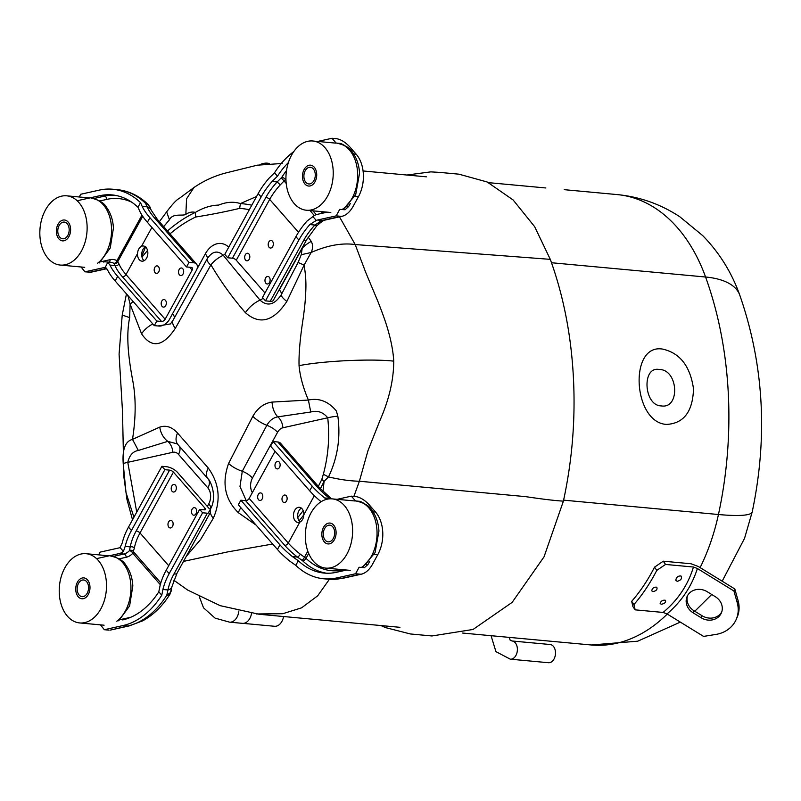 <?xml version="1.0" encoding="UTF-8"?>
<svg xmlns="http://www.w3.org/2000/svg" width="801" height="801" viewBox="0 0 801 801"><rect width="100%" height="100%" fill="white"/><g stroke="black" fill="none" stroke-linecap="round" stroke-linejoin="round"><path stroke-width="1.2" d="M75.755 589.906A10.473 7.089 95.3 0 1 83.835 577.891A10.473 7.089 95.3 0 1 89.922 588.975A10.473 7.089 95.3 0 1 81.892 598.758A10.473 7.089 95.3 0 1 75.755 589.906M106.443 583.068A34.763 23.529 95.3 0 1 79.659 622.938A34.763 23.529 95.3 0 1 59.434 586.152A34.763 23.529 95.3 0 1 86.067 553.701A34.763 23.529 95.3 0 1 106.443 583.068M321.862 535.078A10.473 7.089 95.3 0 1 329.942 523.063A10.473 7.089 95.3 0 1 336.03 534.147A10.473 7.089 95.3 0 1 327.999 543.929A10.473 7.089 95.3 0 1 321.862 535.078M352.55 528.239A34.763 23.529 95.3 0 1 325.767 568.109A34.763 23.529 95.3 0 1 305.541 531.323A34.763 23.529 95.3 0 1 332.175 498.873A34.763 23.529 95.3 0 1 352.55 528.239M302.488 177.191A10.473 7.089 95.3 0 1 310.558 165.176A10.473 7.089 95.3 0 1 316.655 176.26A10.473 7.089 95.3 0 1 308.625 186.042A10.473 7.089 95.3 0 1 302.488 177.191M333.166 170.363A34.763 23.529 95.3 0 1 306.382 210.232A34.763 23.529 95.3 0 1 286.157 173.437A34.763 23.529 95.3 0 1 312.801 140.996A34.763 23.529 95.3 0 1 333.166 170.363M56.38 232.02A10.473 7.089 95.3 0 1 64.45 220.005A10.473 7.089 95.3 0 1 70.548 231.099A10.473 7.089 95.3 0 1 62.518 240.871A10.473 7.089 95.3 0 1 56.38 232.02M87.059 225.191A34.763 23.529 95.3 0 1 60.275 265.061A34.763 23.529 95.3 0 1 40.05 228.265A34.763 23.529 95.3 0 1 66.693 195.824A34.763 23.529 95.3 0 1 87.059 225.191M303.909 176.881A8.38 5.677 -84.7 0 0 308.816 183.96A8.38 5.677 -84.7 0 0 315.234 176.13A8.38 5.677 -84.7 0 0 310.357 167.269A8.38 5.677 -84.7 0 0 303.909 176.881M316.695 174.027A10.473 7.089 95.3 0 1 308.625 186.042A10.473 7.089 95.3 0 1 302.528 174.958A10.473 7.089 95.3 0 1 310.558 165.176A10.473 7.089 95.3 0 1 316.695 174.027M57.802 231.709A8.38 5.677 -84.7 0 0 62.708 238.788A8.38 5.677 -84.7 0 0 69.126 230.958A8.38 5.677 -84.7 0 0 64.25 222.097A8.38 5.677 -84.7 0 0 57.802 231.709M70.588 228.856A10.473 7.089 95.3 0 1 62.518 240.871A10.473 7.089 95.3 0 1 56.42 229.787A10.473 7.089 95.3 0 1 64.45 220.005A10.473 7.089 95.3 0 1 70.588 228.856M77.176 589.586A8.38 5.677 -84.7 0 0 82.092 596.665A8.38 5.677 -84.7 0 0 88.511 588.845A8.38 5.677 -84.7 0 0 83.634 579.974A8.38 5.677 -84.7 0 0 77.176 589.586M89.972 586.743A10.473 7.089 95.3 0 1 81.892 598.758A10.473 7.089 95.3 0 1 75.805 587.664A10.473 7.089 95.3 0 1 83.835 577.891A10.473 7.089 95.3 0 1 89.972 586.743M323.284 534.758A8.38 5.677 -84.7 0 0 328.2 541.836A8.38 5.677 -84.7 0 0 334.618 534.017A8.38 5.677 -84.7 0 0 329.742 525.146A8.38 5.677 -84.7 0 0 323.284 534.758M336.08 531.904A10.473 7.089 95.3 0 1 327.999 543.929A10.473 7.089 95.3 0 1 321.912 532.835A10.473 7.089 95.3 0 1 329.942 523.063A10.473 7.089 95.3 0 1 336.08 531.904M251.544 613.356A12.095 8.19 95.3 0 1 249.011 619.734A12.095 8.19 95.3 0 1 242.443 623.348L229.597 622.157A12.095 8.19 -84.7 0 0 236.165 618.542A12.095 8.19 -84.7 0 0 238.848 611.033M283.584 616.53A12.045 8.16 95.3 0 1 281.101 622.677A12.045 8.16 95.3 0 1 274.553 626.282L243.164 623.368M195.754 508.375A3.795 2.563 -84.7 0 0 195.084 507.844A3.795 2.563 -84.7 0 0 192.12 509.186A3.795 2.563 -84.7 0 0 191.809 513.471A3.795 2.563 -84.7 0 0 194.413 515.133A3.795 2.563 -84.7 0 0 196.545 512.229A3.795 2.563 -84.7 0 0 195.754 508.375M100.485 624.87L104.33 629.716L122.974 625.561L127.719 626.002A8.761 6.298 77.4 0 0 129.161 625.911L110.358 630.097L127.719 626.002A90.673 61.377 -84.7 0 0 166.778 595.243L167.97 589.957A54.478 33.752 -41.2 0 1 173.937 574.027L207.349 513.211L202.593 512.77L199.639 509.396L204.385 509.837A3.044 1.212 28.8 0 0 205.487 509.506A3.044 1.212 28.8 0 0 205.046 508.245L173.416 472.129A3.044 1.212 28.8 0 0 169.602 470.127L164.856 469.686L161.902 466.312L128.49 527.128A60.956 37.757 -41.2 0 0 122.223 543.028L120.03 547.554L123.414 551.418A17.712 11.995 95.3 0 1 119.079 553.611L123.825 554.052L113.211 556.415M172.225 521.151A3.795 2.563 -84.7 0 0 171.554 520.62A3.795 2.563 -84.7 0 0 168.59 521.962A3.795 2.563 -84.7 0 0 168.28 526.237A3.795 2.563 -84.7 0 0 170.883 527.899A3.795 2.563 -84.7 0 0 173.016 525.005A3.795 2.563 -84.7 0 0 172.225 521.151M175.449 485.206A3.795 2.563 -84.7 0 0 174.788 484.675A3.795 2.563 -84.7 0 0 171.814 486.017A3.795 2.563 -84.7 0 0 171.514 490.292A3.795 2.563 -84.7 0 0 174.117 491.954A3.795 2.563 -84.7 0 0 176.25 489.061A3.795 2.563 -84.7 0 0 175.449 485.206M209.231 508.635L177.602 472.52A8.761 3.484 28.8 0 0 166.648 466.753L161.902 466.312M164.856 469.686L131.444 530.502L128.49 527.128M120.03 547.554A12.005 8.12 95.3 0 1 118.778 547.974L100.125 552.129L98.623 554.863M96.561 558.627L119.079 553.611M122.673 619.924A84.966 57.512 -84.7 0 0 158.808 591.819L161.772 595.203L162.923 589.486A60.956 37.757 -41.2 0 1 169.191 573.586L166.228 570.212L199.639 509.396M122.974 625.561A90.673 61.377 -84.7 0 0 161.772 595.203M123.414 551.418L125.176 546.402A60.956 37.757 -41.2 0 1 131.444 530.502M202.593 512.77L169.191 573.586M109.076 630.157L104.33 629.716M158.808 591.819L159.96 586.112A60.956 37.757 -41.2 0 1 166.228 570.212M172.025 586.482A8.761 5.377 -169 0 1 167.97 589.957L162.923 589.486M166.778 595.243A8.761 3.865 32.2 0 0 169.952 594.242L172.035 586.442L177.081 573.075A8.761 3.484 -151.2 0 1 173.937 574.027M171.424 590.187A8.761 6.098 -172.8 0 1 167.019 594.652M169.602 470.127L136.19 530.943A54.478 33.752 138.8 0 0 130.223 546.873L129.442 550.657A17.712 11.995 95.3 0 1 123.825 554.052A3.044 2.193 77.4 0 1 126.228 557.266A20.766 14.058 -84.7 0 0 132.806 553.291L134.368 547.984A51.434 31.86 -41.2 0 1 140.005 532.955L173.416 472.129M125.176 546.402L130.223 546.873A3.044 1.872 -169 0 1 134.368 547.984M129.662 550.277A3.044 2.393 -163.5 0 1 133.457 551.699L160.811 582.938M160.32 584.7L132.806 553.291A3.044 1.702 43.4 0 0 129.442 550.657M245.567 260.085A3.795 2.563 -84.7 0 0 247.579 260.736A3.795 2.563 -84.7 0 0 249.201 259.274A3.795 2.563 -84.7 0 0 248.25 253.456A3.795 2.563 -84.7 0 0 245.056 255.289A3.795 2.563 -84.7 0 0 245.567 260.085M286.508 170.553A84.966 57.512 -84.7 0 0 281.782 177.331L277.136 181.957A54.478 33.752 138.8 0 0 265.872 197.396L232.46 258.212A3.044 1.212 -151.2 0 1 236.275 260.215L264.981 292.976M269.096 247.309A3.795 2.563 -84.7 0 0 271.108 247.97A3.795 2.563 -84.7 0 0 272.74 246.498A3.795 2.563 -84.7 0 0 271.789 240.68A3.795 2.563 -84.7 0 0 268.585 242.513A3.795 2.563 -84.7 0 0 269.096 247.309M265.872 283.254A3.795 2.563 -84.7 0 0 267.884 283.914A3.795 2.563 -84.7 0 0 269.506 282.443A3.795 2.563 -84.7 0 0 268.555 276.625A3.795 2.563 -84.7 0 0 265.351 278.458A3.795 2.563 -84.7 0 0 265.872 283.254M232.46 258.212L227.714 257.772L261.126 196.956A60.956 37.757 138.8 0 1 272.09 181.487L277.136 181.957L280.32 184.831L285.486 179.504A81.912 55.449 95.3 0 1 285.947 178.793M293.747 151.629A90.673 61.377 -84.7 0 0 274.523 172.786L269.136 178.112A60.956 37.757 138.8 0 0 258.172 193.582L224.761 254.398L227.714 257.772M270.207 301.296L303.619 240.48A8.761 3.484 28.8 0 0 306.763 239.519L273.351 300.335A8.761 3.484 -151.2 0 1 270.207 301.296L265.461 300.856L298.873 240.04A60.956 37.757 138.8 0 1 309.837 224.57L316.265 220.445L312.881 216.58A17.712 11.995 95.3 0 1 317.216 214.388L327.209 212.155M312.881 216.58L306.873 221.196A60.956 37.757 138.8 0 0 295.909 236.665L262.508 297.481L265.461 300.856M316.265 220.445A12.005 8.12 95.3 0 1 317.516 220.025L322.272 220.465L340.916 216.31L336.17 215.869L317.516 220.025M350.337 203.424L348.625 206.548L345.041 209.762L339.734 209.371L336.17 215.869M288.37 162.623A84.966 57.512 -84.7 0 0 277.486 176.17L274.523 172.786M344.54 145.432L340.896 143.489L336.14 143.049L331.964 138.283L317.727 141.447M340.916 216.31L342.508 216.18C346.402 215.008 349.837 211.935 352.81 206.938L358.447 196.676A30.478 20.636 95.3 0 0 356.145 154.162L349.546 146.633C345.271 142.157 340.996 139.524 336.71 138.723L331.964 138.283M303.619 240.48A54.478 33.752 -41.2 0 1 314.883 225.041L318.468 222.758A12.005 8.12 95.3 0 1 322.272 220.465A8.761 6.298 -102.6 0 0 323.704 220.375L342.508 216.18M277.486 176.17L272.09 181.487M309.837 224.57L314.883 225.041A8.761 1.131 42.9 0 0 316.765 225.832L321.581 221.817A8.761 4.886 -136.6 0 1 318.468 222.758M318.107 222.998A8.761 1.632 57 0 0 319.479 223.559M281.782 177.331A3.044 1.342 -147.8 0 1 285.486 179.504L285.977 180.065M286.217 183.439L281.321 177.862M299.784 522.162A7.62 5.156 95.3 0 1 297.952 522.472A7.62 5.156 95.3 0 1 293.516 514.402A7.62 5.156 95.3 0 1 299.354 507.293A7.62 5.156 95.3 0 1 303.829 514.803C303.539 518.457 302.197 520.91 299.784 522.162L288.3 543.068L249.171 498.412L275.063 451.283M262.187 498.923A3.795 2.563 -84.7 0 0 261.897 493.636A3.795 2.563 -84.7 0 0 261.236 493.106A3.795 2.563 -84.7 0 0 257.672 496.45A3.795 2.563 -84.7 0 0 260.555 500.395A3.795 2.563 -84.7 0 0 262.187 498.923M286.518 501.036A3.795 2.563 -84.7 0 0 286.237 495.749A3.795 2.563 -84.7 0 0 285.567 495.218A3.795 2.563 -84.7 0 0 282.002 498.562A3.795 2.563 -84.7 0 0 284.896 502.497A3.795 2.563 -84.7 0 0 286.518 501.036M279.519 467.373A3.795 2.563 -84.7 0 0 278.568 461.556A3.795 2.563 -84.7 0 0 275.364 463.378A3.795 2.563 -84.7 0 0 275.884 468.185A3.795 2.563 -84.7 0 0 277.897 468.835A3.795 2.563 -84.7 0 0 279.519 467.373M301.386 508.144A7.62 5.156 -84.7 0 0 297.702 514.793A7.62 5.156 -84.7 0 0 300.105 522.002M298.312 560.74L292.405 556.605A60.956 24.24 -151.2 0 1 279.97 544.87L240.851 500.214L238.328 504.81L277.446 549.466A60.956 24.24 -151.2 0 0 289.882 561.201L295.779 565.356L298.312 560.74A84.966 57.512 -84.7 0 0 324.215 573.075A84.966 57.512 -84.7 0 0 336.6 572.264L346.593 570.042M270.558 446.137L273.081 441.541L312.2 486.197L309.677 490.793L270.558 446.137M295.779 565.356A90.673 61.377 -84.7 0 0 323.694 578.773A90.673 61.377 -84.7 0 0 336.901 577.901L341.647 578.342L360.3 574.187L355.544 573.746L359.118 567.248L364.415 567.649L367.999 564.435L369.722 561.301M360.3 574.187L361.882 574.067C365.787 572.895 369.221 569.811 372.195 564.815L377.832 554.552A30.478 20.636 -84.7 0 0 375.529 512.049L368.931 504.51C364.655 500.044 360.37 497.401 356.095 496.6L351.349 496.159L337.111 499.333M336.901 577.901L355.544 573.746M330.372 498.813L329.682 498.402A54.478 21.667 -151.2 0 1 316.946 486.638L277.827 441.982L273.081 441.541M277.827 441.982A8.761 5.427 -41.2 0 1 280.55 443.253L319.669 487.909A8.761 5.427 -41.2 0 0 316.946 486.638M249.171 498.412A3.044 1.892 -41.2 0 1 245.597 500.655L240.851 500.214M326.768 499.283L324.635 497.932A60.956 24.24 -151.2 0 1 312.2 486.197M363.924 503.308L360.27 501.376L355.524 500.935L351.349 496.159M321.111 501.716A60.956 24.24 -151.2 0 1 309.677 490.793M324.635 497.932L329.682 498.402A8.761 2.944 -52.3 0 1 331.173 498.512L319.669 487.909M292.405 556.605L297.451 557.075L302.538 560.68A3.044 1.972 134.1 0 0 306.002 558.317L300.315 554.172A51.434 20.456 -151.2 0 1 288.3 543.068A3.044 1.892 138.8 0 1 284.715 545.311A54.478 21.667 28.8 0 0 297.451 557.075A3.044 1.021 127.7 0 0 300.315 554.172M302.027 560.289A3.044 0.811 122 0 0 304.55 557.096L307.794 551.178M141.537 246.297A7.62 5.156 95.3 0 1 143.369 245.987A7.62 5.156 95.3 0 1 147.805 254.057A7.62 5.156 95.3 0 1 141.967 261.166A7.62 5.156 95.3 0 1 137.492 253.657C137.822 250.012 139.164 247.559 141.537 246.297L151.9 227.444M189.687 267.244L192.15 270.047L165.136 319.229L126.007 274.563L137.492 253.657M179.134 269.536A3.795 2.563 -84.7 0 0 179.424 274.823A3.795 2.563 -84.7 0 0 181.437 275.474A3.795 2.563 -84.7 0 0 183.649 272.01A3.795 2.563 -84.7 0 0 182.107 268.195A3.795 2.563 -84.7 0 0 179.134 269.536M154.803 267.424A3.795 2.563 -84.7 0 0 155.084 272.71A3.795 2.563 -84.7 0 0 157.096 273.371A3.795 2.563 -84.7 0 0 159.319 269.897A3.795 2.563 -84.7 0 0 157.777 266.082A3.795 2.563 -84.7 0 0 154.803 267.424M161.802 301.086A3.795 2.563 -84.7 0 0 161.492 305.371A3.795 2.563 -84.7 0 0 164.095 307.033A3.795 2.563 -84.7 0 0 166.238 304.14A3.795 2.563 -84.7 0 0 165.437 300.285A3.795 2.563 -84.7 0 0 164.776 299.754A3.795 2.563 -84.7 0 0 161.802 301.086M145.722 246.688C143.359 247.95 142.007 250.393 141.687 254.047A7.62 5.156 -84.7 0 0 144.12 260.705M196.505 264.07A8.761 5.427 138.8 0 0 193.782 262.798L154.663 218.142A8.761 5.427 -41.2 0 1 157.376 219.414L196.505 264.07A8.761 5.427 138.8 0 1 196.335 270.438L169.321 319.609A8.761 5.427 138.8 0 1 159.029 326.067L154.283 325.627L115.154 280.971L117.677 276.375L156.806 321.031L154.283 325.627M137.982 207.259L139.644 210.993A60.956 24.24 28.8 0 0 147.384 222.298L186.513 266.953L189.036 262.358L149.917 217.702A60.956 24.24 28.8 0 1 142.178 206.398L140.515 202.643L137.982 207.259A84.966 57.512 -84.7 0 0 112.08 194.913A84.966 57.512 -84.7 0 0 99.694 195.724L77.176 200.741M140.515 202.643A90.673 61.377 -84.7 0 0 112.601 189.226A90.673 61.377 -84.7 0 0 99.394 190.097L80.751 194.243L79.239 196.986M103.289 262.047A17.712 11.995 95.3 0 1 105.872 261.877L110.618 262.317A17.712 11.995 95.3 0 1 113.872 263.319L114.984 265.542A54.478 21.667 28.8 0 0 122.433 276.806L161.552 321.471A3.044 1.892 138.8 0 0 165.136 319.229M161.552 321.471L156.806 321.031M193.782 262.798L189.036 262.358M192.15 270.047A3.044 1.892 138.8 0 0 192.2 267.834A3.044 1.892 138.8 0 0 191.259 267.394L186.513 266.953M106.843 268.685L90.984 272.22L84.946 271.829L103.589 267.684A12.005 8.12 95.3 0 1 104.861 267.544L107.414 269.667A60.956 24.24 28.8 0 0 115.154 280.971M81.101 266.983L84.946 271.829M105.872 261.877A17.712 11.995 95.3 0 1 107.755 262.277L105.181 267.554M154.663 218.142A54.478 21.667 -151.2 0 1 147.214 206.868L145.552 203.364A8.761 5.667 -45.9 0 1 148.115 204.475C139.144 195.804 128.891 190.868 117.347 189.667A90.673 61.377 -84.7 0 1 145.552 203.364M107.755 262.277L109.937 265.071A60.956 24.24 28.8 0 0 117.677 276.375M142.178 206.398L147.214 206.868A8.761 7.189 -22.7 0 1 151.429 210.533L148.115 204.475M145.852 203.764A8.761 7.71 -18.9 0 1 150.558 208.27M109.937 265.071L114.984 265.542A3.044 2.503 157.3 0 0 118.979 263.93L116.956 260.665A20.766 14.058 -84.7 0 0 110.107 259.684L100.776 261.767M113.872 263.319A3.044 2.153 118.5 0 0 116.956 260.665L141.957 215.139M114.132 263.529A3.044 2.824 143.3 0 0 117.747 261.707L142.708 216.27M545.892 187.975L488.57 182.658M662.487 349.066C679.929 352.911 690.272 366.197 693.516 388.916C692.745 411.614 683.774 423.449 666.582 424.42C632.97 422.698 628.595 343.519 662.487 349.066M659.243 369.501C641.581 365.897 643.734 405.676 661.195 405.897C680.439 409.191 678.407 369.351 659.243 369.501M256.12 525.126L238.388 512.71C224.901 499.504 221.637 483.083 228.595 463.459L252.836 416.28C257.772 407.889 264.19 403.163 272.09 402.082L308.395 400.059C319.078 397.767 328.4 401.401 336.34 410.943L337.842 416.17C340.735 437.436 337.632 457.681 328.52 476.915L324.075 481.391L321.802 479.419L323.334 474.262C328.33 455.789 329.792 436.956 327.729 417.792C323.113 412.115 317.456 410.182 310.748 412.004L277.837 416.85C273.341 417.611 269.687 420.435 266.843 425.301L242.302 471.238L239.98 486.497L245.887 499.844M183.489 561.401L227.814 551.879L272.68 544.029M322.993 491.424L324.085 481.391M339.494 216.851L355.203 244.545L365.636 272.21L377.802 301.206C382.878 314.022 386.412 324.085 388.375 331.384C391.519 342.638 393.301 352.55 393.722 361.141C393.712 379.864 389.086 399.709 379.864 420.655L367.969 450.673L359.399 481.231L353.892 496.4M329.411 579.283L317.647 595.844L301.566 607.849L282.723 613.716L256.37 613.966M310.748 412.004L308.395 400.059C303.138 387.754 300.025 376.29 299.053 365.667C298.723 353.672 300.125 337.752 303.259 317.897C304.52 308.325 305.431 301.186 305.842 289.602C306.152 281.862 305.571 273.692 304.09 265.101L311.158 252.485L301.276 254.718L302.277 247.689M169.121 234.643A176.861 119.719 -84.7 0 1 195.744 216.991L195.334 212.415C192.27 211.574 189.106 212.205 185.852 214.308C182.958 216.44 172.736 212.696 169.442 219.804L163.684 226.613M256.57 196.495L240.41 203.564A181.737 123.014 95.3 0 1 251.794 205.196M195.384 212.415C203.124 207.749 210.853 205.316 218.583 205.096C226.383 201.942 233.662 201.431 240.42 203.574L239.629 208.38C224.991 211.834 210.363 214.708 195.754 217.011M308.165 237.116L311.249 241.371C313.031 244.766 313.001 248.47 311.158 252.485C327.379 245.346 342.067 242.703 355.203 244.545L550.297 259.354C563.403 295.609 571.083 334.688 573.356 376.57C575.629 418.462 572.304 459.984 563.393 501.146L544.039 556.845L512.139 602.382L473.061 629.456L431.969 635.964L410.382 633.961L385.391 627.563L380.916 625.541M185.852 214.308L186.573 198.768L193.982 187.494L179.204 198.458C176.681 199.619 172.495 204.085 166.638 211.864L169.442 219.804M127.639 295.219L128.42 297.261L128.39 296.07M141.997 257.111L147.534 250.423M406.848 175.029L430.778 171.875L439.809 172.405L458.943 174.177L487.158 181.977L513.111 199.95L534.627 226.643L550.297 259.354M203.254 265.962L207.129 258.893C212.175 251.254 217.552 250.052 223.269 255.289L260.015 300.135C267.414 306.723 274.503 304.911 281.291 294.708L298.092 262.438L304.09 265.111L286.838 301.456C273.501 321.481 259.694 325.226 245.416 312.69C232.35 297.602 220.856 281.652 210.933 264.841L175.349 328.3C162.963 346.793 151.699 348.625 141.567 333.817L130.102 304.18L129.672 317.627C125.587 336.901 129.031 360.68 132.666 380.215C136.03 397.546 135.98 417.261 132.495 439.369L159.789 427.103C166.127 425.011 172.045 426.993 177.552 433.051L208.24 467.994C219.434 483.564 221.116 500.335 213.286 518.307L200.64 539.463L186.253 556.375M133.917 517.236L126.007 492.535L123.244 463.989C122.142 449.451 125.236 441.251 132.505 439.379M126.458 293.877L122.223 315.063L129.672 317.627M130.092 304.14L128.42 297.251L129.111 296.891M298.092 262.438L301.276 254.718M157.957 325.967L170.433 323.934M208.16 513.241L211.424 507.223M177.321 443.924L167.789 441.361L138.343 450.462C132.976 451.353 129.452 455.308 127.78 462.337L172.826 452.295A11.434 7.74 95.3 0 1 178.493 454.377L207.9 487.939A11.434 7.74 95.3 0 1 208.761 503.879L207.339 506.472M311.249 241.371A22.859 10.834 155.6 0 0 302.408 247.97L279.379 289.872A11.434 7.74 95.3 0 1 278.007 291.864M286.838 301.456A22.859 4.736 -151.9 0 1 281.291 294.708A12.385 4.926 -151.2 0 0 279.379 289.872M210.933 264.841A22.859 14.728 -30 0 1 223.269 255.289A12.385 7.67 -41.2 0 0 224.871 254.197M133.126 301.476L130.102 304.18M210.523 264.931A22.859 5.757 -151.5 0 1 207.129 258.893A12.385 4.926 -151.2 0 0 205.286 253.897L196.976 269.036M152.811 323.944A22.859 14.708 153.4 0 0 141.567 333.817M337.842 416.17A17.141 2.974 176 0 0 327.729 417.792L282.873 427.784A11.434 7.74 95.3 0 0 277.567 432.3L252.455 478.017A11.434 7.74 95.3 0 0 252.355 492.625M563.393 501.146C552.44 500.465 539.343 498.673 525.556 496.63L359.399 481.231C350.247 481.051 339.954 479.609 328.52 476.915L323.334 474.262M282.873 427.784A12.385 8.901 -102.6 0 0 277.837 416.85A17.141 11.254 -96.5 0 1 272.09 402.082M252.455 478.017A12.385 4.926 -151.2 0 0 242.302 471.238A17.141 7.129 -155.3 0 1 228.595 463.459M238.388 512.71A17.141 9.932 -52.4 0 1 240.831 507.664M123.244 463.989A17.141 2.413 -2.2 0 1 127.78 462.337L136.731 512.129M208.761 503.879A12.385 4.926 28.8 0 1 210.633 508.795A17.141 9.282 29.3 0 0 213.286 518.307M132.495 439.369L138.343 450.462M208.06 478.858A17.141 9.672 -41.3 0 1 207.97 478.758A17.141 9.672 -41.3 0 1 208.24 467.994M159.789 427.103A17.141 13.237 70.3 0 0 167.789 441.361A12.385 8.901 -102.6 0 1 172.826 452.295M259.854 164.726A16.761 12.736 125.7 0 1 269.236 163.504M667.023 613.916L663.098 612.445C677.876 600.119 687.999 584.98 693.456 567.028L697.391 568.51C691.684 586.362 681.561 601.491 667.023 613.916L703.568 636.405L715.944 634.422A30.478 26.974 23.7 0 0 736.179 619.493A30.478 26.974 23.7 0 0 737.21 602.612L733.926 590.998L734.817 588.965L698.282 566.477L691.053 563.764L663.268 561.191L665.541 564.445L656.78 570.382A166.688 112.821 95.3 0 1 633.941 604.555L635.173 609.851L632.91 606.597L631.689 601.321L633.941 604.555M663.098 612.445L635.173 609.851M693.456 567.028L665.541 564.445M697.391 568.51L733.926 590.998M693.125 612.815L701.215 617.791A14.288 12.646 -156.3 0 0 721.351 612.985A14.288 12.646 -156.3 0 0 715.323 596.705L707.233 591.729A14.288 12.646 -156.3 0 0 687.098 596.535A14.288 12.646 -156.3 0 0 693.125 612.815L694.016 610.783L702.107 615.759A14.288 12.646 23.7 0 0 721.751 611.954M694.016 610.783A14.288 12.646 23.7 0 1 687.588 595.543M736.179 619.493L737.07 617.461A30.478 26.974 -156.3 0 0 738.101 600.58L737.21 602.612M734.817 588.965L738.101 600.58M656.78 570.382L654.527 567.158L663.268 561.191M654.527 567.158A161.922 109.597 95.3 0 1 631.689 601.321M651.734 590.828L651.714 590.737C652.354 588.084 654.037 586.903 656.76 587.203C657.641 589.376 656.359 590.858 652.925 591.649L651.734 590.828M660.164 603.533L660.134 603.373C661.065 600.86 662.868 599.839 665.521 600.309C666.062 602.332 664.66 603.644 661.296 604.254L660.164 603.533M675.844 580.325C676.204 577.311 677.896 575.849 680.93 575.949C682.312 578.442 681.07 580.244 677.205 581.336L675.844 580.325M512.009 640.98A9.141 6.188 -84.7 0 1 516.415 654.407A9.141 6.188 -84.7 0 1 510.317 659.183L548.445 662.717A9.141 6.188 -84.7 0 0 554.532 657.941A9.141 6.188 -84.7 0 0 550.137 644.515L512.009 640.98L510.067 640.029L509.356 637.386M116.816 621.236A34.763 23.529 -84.7 0 0 130.873 585.331A34.763 23.529 -84.7 0 0 110.508 555.964C118.308 557.766 123.374 560.75 125.717 564.935C129.982 570.723 132.355 577.711 132.826 585.921L129.612 605.916L118.698 620.815M361.391 567.458A34.763 23.529 -84.7 0 0 376.981 530.502A34.763 23.529 -84.7 0 0 356.615 501.136C364.415 502.938 369.481 505.922 371.824 510.107C376.09 515.894 378.462 522.883 378.933 531.093L375.078 552.59L362.412 567.559M342.007 209.582A34.763 23.529 -84.7 0 0 357.596 172.626A34.763 23.529 -84.7 0 0 337.231 143.259C345.031 145.051 350.097 148.045 352.44 152.23C356.715 158.007 359.078 165.006 359.549 173.216L355.694 194.713L343.038 209.672M97.432 263.349A34.763 23.529 -84.7 0 0 111.489 227.454A34.763 23.529 -84.7 0 0 91.124 198.087C98.923 199.88 103.99 202.873 106.333 207.059C110.608 212.836 112.971 219.834 113.442 228.045L110.228 248.03L99.314 262.928M168.701 565.716L140.005 532.955A3.044 1.212 -151.2 0 0 136.19 530.943M205.046 508.245L204.185 509.816M119.079 558.858L126.228 557.266M130.823 617.251A81.912 55.449 95.3 0 1 129.492 617.571L120.16 619.644M236.275 260.215L269.687 199.399L298.503 232.29M295.909 236.665L298.873 240.04M258.172 193.582L261.126 196.956M356.145 154.162L353.652 153.932M358.447 196.676L354.923 196.345M340.896 143.489L339.854 143.719M316.275 214.648L312.931 210.833M324.545 211.915L324.035 212.025A20.766 14.058 -84.7 0 0 320.11 213.737M348.625 206.548L346.883 206.938M265.872 197.396A3.044 1.212 28.8 0 1 269.687 199.399A51.434 31.86 -41.2 0 1 280.32 184.831M309.977 210.563L314.352 215.549M324.035 212.025A3.044 2.193 -102.6 0 1 323.984 212.876M314.332 495.679L303.829 514.803M279.97 544.87L277.446 549.466M377.832 554.552L374.307 554.232M375.529 512.049L373.026 511.819M328.44 579.213A90.673 61.377 -84.7 0 0 341.647 578.342A8.761 6.298 77.4 0 0 343.088 578.252L328.44 579.213L323.694 578.773M245.597 500.655L284.715 545.311M360.27 501.376L359.238 501.606M343.929 569.791L343.419 569.912A81.912 55.449 95.3 0 1 306.002 558.317L308.675 553.451M367.999 564.435L366.267 564.815M302.538 560.68A84.966 57.512 -84.7 0 0 326.598 573.226M343.369 570.763A3.044 2.193 77.4 0 0 343.419 569.912M147.384 222.298L149.917 217.702M89.692 272.27L106.693 268.485M106.092 267.914L103.589 267.684M99.694 195.724L104.44 196.165L93.827 198.538M99.694 200.971L106.843 199.379A81.912 55.449 95.3 0 1 131.614 202.122M114.443 195.214A84.966 57.512 -84.7 0 0 104.44 196.165A3.044 2.193 -102.6 0 1 106.843 199.379M122.433 276.806A3.044 1.892 138.8 0 0 126.007 274.563A51.434 20.456 -151.2 0 1 118.979 263.93M109.136 262.177A3.044 2.193 77.4 0 0 110.107 259.684M680.329 622.107L637.766 641.18L591.258 644.985A172.015 116.435 -84.7 0 0 667.263 614.067M700.114 567.609A172.015 116.435 -84.7 0 0 718.447 514.512L563.604 500.154M739.754 295.068C731.633 272.41 719.288 252.585 702.707 235.604L679.889 216.831C660.835 204.235 639.919 196.816 617.17 194.583A172.015 116.435 -84.7 0 1 705.581 277.016A102.258 42.924 -19.9 0 1 739.754 295.068C763.844 364.405 767.999 436.675 752.219 511.889A102.258 13.287 -167.8 0 1 718.447 514.512A315.083 213.266 -84.7 0 0 705.581 277.016L551.499 262.738M299.053 365.667C322.943 360.891 371.314 358.578 393.722 361.141M167.509 230.968A181.737 123.014 95.3 0 1 195.354 212.405M324.075 481.391A181.116 122.593 95.3 0 1 320.38 488.71M303.819 514.853A181.116 122.593 95.3 0 1 299.063 520.86M228.746 247.149A25.712 17.412 -84.7 0 0 205.286 253.897M249.321 209.682A176.861 119.719 -84.7 0 0 239.629 208.38M263.169 298.232A12.385 7.67 -41.2 0 1 260.015 300.135A22.859 14.258 -40.3 0 0 245.416 312.69M172.515 313.792A12.385 4.926 -151.2 0 1 174.468 317.697M297.782 517.496A177.482 120.13 -84.7 0 0 303.148 510.617M318.307 486.357A177.482 120.13 -84.7 0 0 321.802 479.419M252.836 416.28A17.141 6.738 -150.4 0 0 266.843 425.301A12.385 4.926 -151.2 0 1 277.567 432.3M208.4 479.278A12.385 7.67 -41.2 0 1 207.9 487.939M179.204 446.017A12.385 7.67 -41.2 0 1 178.493 454.377M175.349 328.3A22.859 8.811 -151.1 0 1 173.026 320.3L170.483 323.904M177.862 444.475A17.141 10.793 -41.2 0 1 177.552 433.051M701.215 617.791L702.107 615.759M79.659 622.938L104.09 625.201M86.067 553.701L109.086 555.834M325.767 568.109L350.197 570.372M332.175 498.873L355.193 501.005M306.382 210.232L330.813 212.495M312.801 140.996L335.809 143.129M60.275 265.061L84.706 267.324M66.693 195.824L89.702 197.957M229.597 622.157L215.079 618.132L203.514 607.809L199.309 596.685M177.081 573.075L210.333 512.55M129.161 625.911L142.728 620.815C153.402 614.958 162.483 606.107 169.952 594.242M306.763 239.519L316.765 225.832M323.704 220.375L321.581 221.817M361.882 574.067L343.088 578.252M112.601 189.226L117.347 189.667M157.376 219.414L151.429 210.533M591.258 644.985L462.638 633.06M617.17 194.583L564.254 189.677M752.219 511.889L744.55 538.352L722.182 581.186M711.719 594.492L694.777 611.253M259.033 614.237L220.225 605.676L187.664 590.057L173.797 580.224M282.192 163.474L257.291 165.186L225.522 173.036C214.308 175.99 203.794 180.806 193.982 187.494M141.807 256.19L145.572 246.978M159.379 221.697L166.638 211.864M259.164 614.267L399.939 627.313M426.392 176.831L363.073 170.963M122.223 315.063L119.079 354.112L122.493 411.334L123.895 477.006L126.979 499.514L132.515 519.799M203.965 264.66L173.036 320.28M177.341 443.934L207.98 478.768C210.172 480.179 216.921 494.698 211.434 507.193M510.317 659.183L495.919 651.624L491.073 635.694"/></g></svg>
